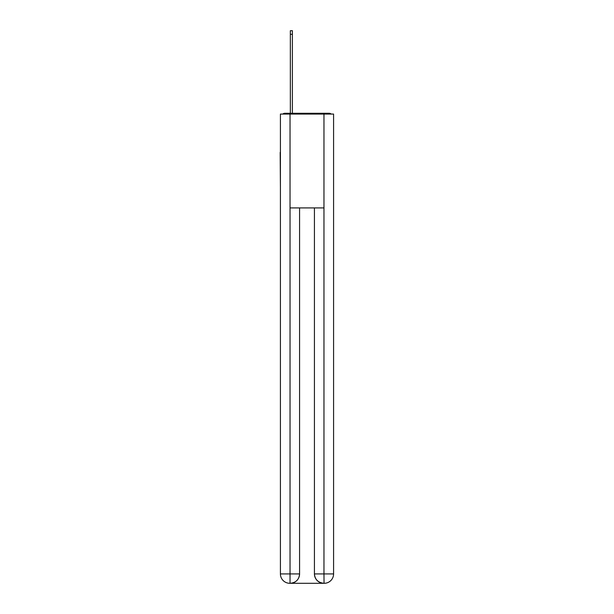 <?xml version="1.0" encoding="UTF-8"?>
<svg xmlns="http://www.w3.org/2000/svg" width="614" height="614" viewBox="0 0 614 614"><rect width="100%" height="100%" fill="white"/><g stroke="black" fill="none" stroke-linecap="round" stroke-linejoin="round"><path stroke-width="0.92" d="M333.586 187.27L333.586 121.265M280.414 152.387L280.414 121.265M280.176 152.387L280.414 187.27M331.199 114.066A3.131 3.131 0 0 0 329.135 113.283L284.865 113.283A3.131 3.131 0 0 0 282.801 114.066M284.865 113.283L290.345 113.283L290.345 30.7L292.379 30.7L292.379 113.283L294.797 113.283M319.203 113.283L329.135 113.283M290.031 114.066L280.414 114.066L280.414 573.913A9.387 9.387 0 0 0 289.793 583.3L323.816 583.3A9.387 9.387 0 0 1 314.429 573.913L314.429 207.916L314.429 573.913C314.905 579.447 318.037 582.579 323.816 583.3L324.207 583.3A9.387 9.387 0 0 0 333.586 573.913L333.586 114.066L290.031 114.066L290.031 207.916L323.969 207.916L323.969 114.066M299.571 207.916L299.571 573.913A9.387 9.387 0 0 1 290.184 583.3C295.986 582.694 299.118 579.562 299.571 573.913L299.571 207.916M314.429 573.913L323.969 573.913L324.046 583.3M280.414 573.913A9.387 9.387 0 0 0 289.793 583.3A9.387 9.387 0 0 1 280.414 573.913L290.031 573.913L290.031 583.3M299.571 573.913L290.031 573.913L290.031 207.916M323.969 207.916L323.969 573.913L333.586 573.913M290.345 34.3L292.379 34.3"/></g></svg>
